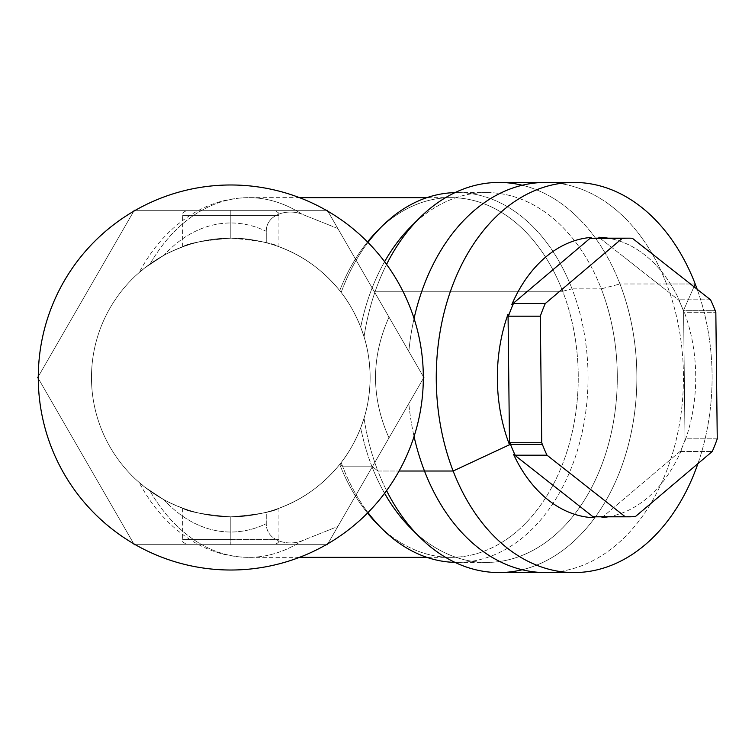 <?xml version="1.0" encoding="UTF-8"?>
<svg xmlns="http://www.w3.org/2000/svg" width="755" height="755" viewBox="0 0 755 755"><rect width="100%" height="100%" fill="white"/><g stroke="black" fill="none" stroke-linecap="round" stroke-linejoin="round"><path stroke-width="0.57" stroke-dasharray="3.77 2.83" d="M230.803 544.685L273.867 544.685L187.74 544.685L273.867 544.685L230.803 544.685L230.803 539.617L278.935 539.617L230.803 539.617L230.803 544.685L187.74 544.685L230.803 544.685L230.803 539.617L182.672 539.617L230.803 539.617L230.803 544.685M230.803 539.617L278.935 539.617L230.803 539.617L230.803 516.826C258.446 517.109 281.993 507.02 278.708 508.332C273.905 511.711 257.936 514.542 230.803 516.826C258.446 517.109 281.993 507.02 278.708 508.332C273.905 511.711 257.936 514.542 230.803 516.826L230.803 539.617L182.672 539.617L230.803 539.617L230.803 516.826C203.378 517.109 179.935 507.162 182.842 508.313C187.41 511.645 203.397 514.485 230.803 516.826C203.378 517.109 179.935 507.162 182.842 508.313C187.41 511.645 203.397 514.485 230.803 516.826L230.803 539.617M266.27 242.77C231.341 233.739 197.244 237.9 163.977 255.247L144.818 267.874L150.103 263.929C188.014 237.249 228.765 235.409 254.511 240.213C288.806 246.281 317.204 263.08 339.722 290.628L341.166 292.468C348.602 301.783 355.124 313.353 360.72 327.17L364.052 336.824C367.93 349.055 369.95 362.617 370.129 377.5A139.326 139.326 0 0 0 230.803 238.174A139.326 139.326 0 0 0 91.478 377.5A139.326 139.326 0 0 1 266.27 242.77L266.27 231.341A154.52 109.267 90 0 0 163.977 255.247C197.244 237.9 231.341 233.739 266.27 242.77A139.326 139.326 0 0 0 91.478 377.5A139.326 139.326 0 0 0 230.803 516.826A139.326 139.326 0 0 0 370.129 377.5C369.95 392.392 367.93 405.945 364.052 418.176L360.72 427.83C355.124 441.647 348.602 453.217 341.166 462.532L339.722 464.372C317.204 491.92 288.806 508.719 254.511 514.787C228.765 519.591 188.014 517.751 150.103 491.071L144.818 487.126L163.977 499.753C197.244 517.099 231.341 521.261 266.27 512.23A139.326 139.326 0 0 1 91.478 377.5A139.326 139.326 0 0 1 230.803 238.174A139.326 139.326 0 0 1 370.129 377.5C369.95 362.617 367.93 349.055 364.052 336.824L360.72 327.17C355.124 313.353 348.602 301.783 341.166 292.468L339.722 290.628C317.204 263.08 288.806 246.281 254.511 240.213C228.765 235.409 188.014 237.249 150.103 263.929L139.08 272.63C153.133 246.243 171.63 226.236 194.564 212.608C211.608 202.746 229.662 197.753 248.716 197.65A179.85 127.18 90 0 0 150.103 263.929L144.818 267.874L163.977 255.247A154.52 109.267 -90 0 1 266.27 231.341C266.222 214.08 287.966 208.474 302.094 214.25A179.85 127.18 90 0 0 248.716 197.65A179.85 127.18 -90 0 1 302.094 214.25L337.844 228.529L423.857 377.5L337.844 526.471L302.094 540.75C287.966 546.526 266.222 540.92 266.27 523.659L266.27 512.23C231.341 521.261 197.244 517.099 163.977 499.753A154.52 109.267 90 0 0 266.27 523.659A154.52 109.267 -90 0 1 163.977 499.753L144.818 487.126L150.103 491.071A179.85 127.18 90 0 0 248.716 557.35A179.85 127.18 90 0 0 302.094 540.75A179.85 127.18 -90 0 1 248.716 557.35A179.85 127.18 -90 0 1 150.103 491.071C188.014 517.751 228.765 519.591 254.511 514.787C288.806 508.719 317.204 491.92 339.722 464.372A179.85 127.18 90 0 0 367.496 513.06A179.85 127.18 -90 0 1 339.722 464.372L342.534 466.156A184.918 130.757 90 0 0 367.978 512.579A184.918 130.757 -90 0 1 342.534 466.156L339.939 464.099L341.166 462.532A184.918 130.757 90 0 0 342.534 466.156L371.79 466.156A184.918 130.757 90 0 0 384.597 493.308A184.918 130.757 -90 0 1 371.79 466.156L342.534 466.156A184.918 130.757 -90 0 1 341.166 462.532C348.602 453.217 355.124 441.647 360.72 427.83A184.918 130.757 90 0 0 371.79 466.156L377.906 471.016A195.054 137.92 90 0 0 386.588 490.618A195.054 137.92 -90 0 1 377.906 471.016L371.79 466.156A184.918 130.757 -90 0 1 360.72 427.83L364.052 418.176A195.054 137.92 90 0 0 377.906 471.016L399.084 471.016L377.906 471.016A195.054 137.92 -90 0 1 364.052 418.176C367.93 405.945 369.95 392.392 370.129 377.5A139.326 139.326 0 0 1 230.803 516.826A139.326 139.326 0 0 1 91.478 377.5A139.326 139.326 0 0 0 266.27 512.23L266.27 523.659C266.222 540.92 287.966 546.516 302.094 540.75L337.844 526.471L423.857 377.5L389.004 317.138C371.045 357.379 371.045 397.621 389.004 437.862L408.832 403.529A195.054 137.92 90 0 0 414.061 436.503A195.054 137.92 -90 0 1 408.832 403.529L423.857 377.5L374.074 291.27L562.683 291.27L374.074 291.27L327.33 210.315L408.832 351.471A195.054 137.92 -90 0 1 414.061 318.497A195.054 137.92 90 0 0 408.832 351.471L423.319 376.575A192.516 192.516 0 0 1 423.319 377.5A192.516 192.516 0 0 1 133.739 543.76A192.516 192.516 0 0 1 38.288 378.425A192.516 192.516 0 0 1 38.279 377.5A192.516 192.516 0 0 1 38.288 376.575A192.516 192.516 0 0 1 327.859 211.24A192.516 192.516 0 0 1 423.319 376.575A192.516 192.516 0 0 0 327.859 211.24L423.319 376.575L327.859 211.24A192.516 192.516 0 0 0 38.288 376.575A192.516 192.516 0 0 0 38.279 377.5A192.516 192.516 0 0 0 38.288 378.425A192.516 192.516 0 0 0 327.859 543.76A192.516 192.516 0 0 0 423.319 378.425L327.859 543.76L423.319 378.425A192.516 192.516 0 0 0 423.319 377.5A192.516 192.516 0 0 0 423.319 376.575L423.857 377.5L327.33 544.685L134.277 544.685L38.288 378.425L134.277 544.685L327.33 544.685L389.004 437.862C371.045 397.621 371.045 357.379 389.004 317.138L327.33 210.315L134.277 210.315L327.33 210.315L134.277 210.315L38.288 376.575L134.277 210.315L327.33 210.315L423.319 376.575L327.859 211.24A192.516 192.516 0 0 1 423.319 377.5A192.516 192.516 0 0 1 423.319 378.425L327.33 544.685L337.844 526.471L327.33 544.685L134.277 544.685L37.75 377.5L133.739 211.24A192.516 192.516 0 0 1 327.859 211.24L327.33 210.315L134.277 210.315L327.33 210.315L337.844 228.529L302.094 214.25C287.966 208.484 266.222 214.08 266.27 231.341L266.27 242.77M230.803 238.174C203.378 237.891 179.935 247.838 182.842 246.687C187.41 243.355 203.397 240.515 230.803 238.174C258.446 237.891 281.993 247.98 278.708 246.668C273.905 243.289 257.936 240.458 230.803 238.174C257.936 240.458 273.905 243.289 278.708 246.668C281.993 247.98 258.446 237.891 230.803 238.174C257.936 240.458 273.905 243.289 278.708 246.668C281.993 247.98 258.446 237.891 230.803 238.174L230.803 215.383L278.935 215.383L230.803 215.383L230.803 210.315L273.867 210.315L187.74 210.315L273.867 210.315L230.803 210.315L230.803 215.383L182.672 215.383L230.803 215.383L230.803 210.315L187.74 210.315L230.803 210.315L230.803 215.383L278.935 215.383L230.803 215.383L230.803 238.174C203.397 240.515 187.41 243.355 182.842 246.687C179.935 247.838 203.378 237.891 230.803 238.174C203.397 240.515 187.41 243.355 182.842 246.687C179.935 247.838 203.378 237.891 230.803 238.174L230.803 215.383L182.672 215.383L230.803 215.383L230.803 238.174M230.803 516.826C257.936 514.542 273.905 511.711 278.708 508.332C281.993 507.02 258.446 517.109 230.803 516.826C203.397 514.485 187.41 511.645 182.842 508.313C179.935 507.162 203.378 517.109 230.803 516.826M299.48 557.35L248.716 557.35C229.662 557.247 211.608 552.254 194.564 542.392C171.63 528.764 153.133 508.757 139.08 482.37L150.103 491.071M379.718 526.377A179.85 127.18 90 0 0 451.075 557.35A179.85 127.18 90 0 0 562.683 291.27A179.85 127.18 90 0 0 451.075 197.65A179.85 127.18 90 0 0 379.718 228.623M367.496 241.94A179.85 127.18 90 0 0 339.722 290.628A179.85 127.18 -90 0 1 367.496 241.94M150.103 263.929A179.85 127.18 -90 0 1 248.716 197.65L299.48 197.65M377.651 230.653A179.85 127.18 -90 0 1 562.683 291.27L572.035 288.844A184.918 130.757 -90 0 1 457.285 562.418A184.918 130.757 -90 0 1 455.01 562.39A184.918 130.757 90 0 0 572.035 288.844L562.683 291.27A179.85 127.18 -90 0 1 535.663 511.805A179.85 127.18 -90 0 1 377.651 524.347M572.035 288.844A184.918 130.757 90 0 0 455.01 192.61A184.918 130.757 -90 0 1 457.285 192.582A184.918 130.757 -90 0 1 572.035 288.844L601.291 288.844L572.035 288.844M367.978 242.421A184.918 130.757 90 0 0 341.166 292.468A184.918 130.757 -90 0 1 367.978 242.421M415.184 532.454A184.918 130.757 90 0 0 486.541 562.418A184.918 130.757 90 0 0 601.291 288.844A184.918 130.757 90 0 0 486.541 192.582A184.918 130.757 90 0 0 415.184 222.546M384.597 261.692A184.918 130.757 90 0 0 360.72 327.17A184.918 130.757 -90 0 1 384.597 261.692M522.234 569.751A195.054 137.92 90 0 0 619.987 283.984L601.291 288.844A184.918 130.757 -90 0 1 573.507 515.59A184.918 130.757 -90 0 1 411.041 528.491M411.041 226.509A184.918 130.757 -90 0 1 601.291 288.844L619.987 283.984A195.054 137.92 90 0 0 522.234 185.249M386.588 264.382A195.054 137.92 90 0 0 364.052 336.824A195.054 137.92 -90 0 1 386.588 264.382M498.951 182.446A195.054 137.92 -90 0 1 619.987 283.984L666.561 283.984A195.054 137.92 -90 0 1 545.516 572.554A195.054 137.92 90 0 0 666.561 283.984L619.987 283.984A195.054 137.92 -90 0 1 498.951 572.554M666.561 283.984A195.054 137.92 90 0 0 545.516 182.446A195.054 137.92 -90 0 1 666.561 283.984L695.213 283.984L666.561 283.984M697.922 463.627A195.054 137.92 90 0 0 697.186 289.278A195.054 137.92 -90 0 1 697.922 463.627M423.319 378.425A192.516 192.516 0 0 0 423.319 377.5A192.516 192.516 0 0 1 230.803 570.016A192.516 192.516 0 0 1 38.279 377.5A192.516 192.516 0 0 0 38.288 378.425A192.516 192.516 0 0 0 133.739 543.76L37.75 377.5L133.739 543.76A192.516 192.516 0 0 0 326.254 544.685L134.277 544.685L326.254 544.685A192.516 192.516 0 0 1 133.739 543.76L134.277 544.685L327.33 544.685L327.859 543.76A192.516 192.516 0 0 1 326.254 544.685A192.516 192.516 0 0 0 327.859 543.76L423.319 378.425A192.516 192.516 0 0 1 327.859 543.76A192.516 192.516 0 0 0 423.319 378.425L423.857 377.5L423.319 376.575A192.516 192.516 0 0 0 133.739 211.24L38.288 376.575A192.516 192.516 0 0 1 133.739 211.24L37.75 377.5L133.739 211.24A192.516 192.516 0 0 0 38.288 376.575L37.75 377.5L38.288 378.425A192.516 192.516 0 0 1 38.279 377.5A192.516 192.516 0 0 1 38.288 376.575A192.516 192.516 0 0 0 38.279 377.5A192.516 192.516 0 0 0 230.803 570.016A192.516 192.516 0 0 0 423.319 377.5A192.516 192.516 0 0 0 230.803 184.984A192.516 192.516 0 0 0 38.279 377.5A192.516 192.516 0 0 1 230.803 184.984A192.516 192.516 0 0 1 423.319 377.5A192.516 192.516 0 0 0 423.319 376.575M133.739 543.76A192.516 192.516 0 0 1 38.288 378.425L133.739 543.76M596.931 238.174A139.326 98.518 -90 0 1 600.508 238.269L632.36 238.269L600.508 238.269M710.559 299.801L678.707 299.801A139.326 98.518 -90 0 1 683.388 310.701L715.24 310.701L683.388 310.701A139.326 98.518 -90 0 1 683.973 312.259L715.834 312.259L683.973 312.259A139.326 98.518 90 0 0 683.388 310.701A139.326 98.518 90 0 0 678.707 299.801L679.594 300.801A140.27 99.188 90 0 0 608.058 238.174A140.27 99.188 -90 0 1 679.594 300.801L598.838 237.268L679.594 300.801L678.707 299.801L710.559 299.801M717.25 438.806L685.398 438.806A139.326 98.518 -90 0 1 680.406 451.49L712.258 451.49L680.406 451.49A139.326 98.518 90 0 0 685.398 438.806L685.03 440.863A140.27 99.188 90 0 0 683.586 310.248A140.27 99.188 90 0 0 683.568 310.201L683.973 312.259L683.568 310.201A140.27 99.188 -90 0 1 683.586 310.248L693.987 286.768L683.586 310.248A140.27 99.188 -90 0 1 685.03 440.863L683.568 310.201L685.03 440.863L685.398 438.806L717.25 438.806M600.508 516.731A139.326 98.518 90 0 0 603.623 516.505L635.474 516.505L603.623 516.505A139.326 98.518 -90 0 1 596.931 516.826M603.623 516.505L603.122 516.826L603.623 516.505M608.058 516.826A140.27 99.188 90 0 0 681.265 450.433L680.406 451.49L681.265 450.433A140.27 99.188 -90 0 1 608.058 516.826M601.98 517.562L681.265 450.433L601.98 517.562M278.935 508.247L278.935 539.617C277.963 541.118 280.794 542.279 273.867 544.685M182.672 508.247L182.672 539.617C184.163 541.118 179.53 540.986 187.74 544.685M451.075 557.35L426.886 557.35M451.075 197.65L426.886 197.65M457.285 562.418L486.541 562.418M457.285 192.582L486.541 192.582M278.935 246.753L278.935 215.383C277.444 213.882 282.068 214.014 273.867 210.315M182.672 246.753L182.672 215.383C183.644 213.882 180.813 212.721 187.74 210.315"/><path stroke-width="1.13" d="M381.785 528.491A184.918 130.757 90 0 0 455.01 562.39A184.918 130.757 -90 0 1 367.978 512.579A184.918 130.757 90 0 0 381.785 528.491L377.651 524.347A179.85 127.18 -90 0 1 367.496 513.06A179.85 127.18 90 0 0 379.718 526.377M379.718 228.623A179.85 127.18 90 0 0 367.496 241.94A179.85 127.18 -90 0 1 377.651 230.653L381.785 226.509A184.918 130.757 90 0 0 367.978 242.421A184.918 130.757 -90 0 1 455.01 192.61A184.918 130.757 90 0 0 381.785 226.509M628.783 516.826A139.326 98.518 90 0 0 635.474 516.505A139.326 98.518 -90 0 1 625.206 516.731A139.326 98.518 90 0 0 628.783 516.826L596.931 516.826A139.326 98.518 -90 0 1 593.355 516.731L625.206 516.731L547.007 455.199A139.326 98.518 -90 0 1 542.326 444.299A139.326 98.518 90 0 0 547.007 455.199L515.155 455.199A139.326 98.518 -90 0 1 510.474 444.299L542.326 444.299A139.326 98.518 -90 0 1 541.731 442.741A139.326 98.518 90 0 0 542.326 444.299L510.474 444.299A139.326 98.518 -90 0 1 509.88 442.741L541.731 442.741L540.316 316.194A139.326 98.518 -90 0 1 545.308 303.51L622.092 238.495A139.326 98.518 -90 0 1 632.36 238.269A139.326 98.518 90 0 0 628.783 238.174A139.326 98.518 90 0 0 622.092 238.495L590.24 238.495L591.099 237.438A140.27 99.188 90 0 0 511.815 304.567L513.457 303.51A139.326 98.518 90 0 0 508.464 316.194A139.326 98.518 -90 0 1 513.457 303.51L545.308 303.51A139.326 98.518 90 0 0 540.316 316.194L508.464 316.194L508.049 314.137A140.27 99.188 90 0 0 509.493 444.752L453.142 471.016A195.054 137.92 -90 0 1 508.049 206.323A195.054 137.92 -90 0 1 695.213 283.984A195.054 137.92 -90 0 1 697.186 289.278A195.054 137.92 90 0 0 695.213 283.984A195.054 137.92 90 0 0 574.178 182.446A195.054 137.92 90 0 0 453.142 471.016L424.48 471.016L453.142 471.016A195.054 137.92 90 0 0 574.178 572.554L545.516 572.554A195.054 137.92 -90 0 1 424.48 471.016A195.054 137.92 -90 0 1 414.061 436.503A195.054 137.92 90 0 0 424.48 471.016L399.084 471.016L424.48 471.016A195.054 137.92 90 0 0 545.516 572.554L498.951 572.554A195.054 137.92 -90 0 1 386.588 490.618A195.054 137.92 90 0 0 419.318 536.758L411.041 528.491A184.918 130.757 -90 0 1 384.597 493.308A184.918 130.757 90 0 0 415.184 532.454M415.184 222.546A184.918 130.757 90 0 0 384.597 261.692A184.918 130.757 -90 0 1 411.041 226.509L419.318 218.242A195.054 137.92 90 0 0 386.588 264.382A195.054 137.92 -90 0 1 498.951 182.446L545.516 182.446A195.054 137.92 90 0 0 414.061 318.497A195.054 137.92 -90 0 1 545.516 182.446L574.178 182.446M419.318 536.758A195.054 137.92 90 0 0 522.234 569.751M522.234 185.249A195.054 137.92 90 0 0 419.318 218.242M574.178 572.554A195.054 137.92 90 0 0 697.922 463.627A195.054 137.92 -90 0 1 577.122 572.507A195.054 137.92 -90 0 1 453.142 471.016L509.493 444.752A140.27 99.188 90 0 0 509.512 444.799L509.88 442.741A139.326 98.518 90 0 0 510.474 444.299L509.531 444.733L510.474 444.299A139.326 98.518 90 0 0 515.155 455.199L513.494 454.199A140.27 99.188 90 0 0 594.242 517.732L593.355 516.731A139.326 98.518 90 0 0 600.508 516.731M38.279 377.5A192.516 192.516 0 0 1 230.803 184.984A192.516 192.516 0 0 1 423.319 377.5A192.516 192.516 0 0 1 230.803 570.016A192.516 192.516 0 0 1 38.279 377.5A192.516 192.516 0 0 0 230.803 570.016A192.516 192.516 0 0 0 423.319 377.5A192.516 192.516 0 0 0 230.803 184.984A192.516 192.516 0 0 0 38.279 377.5M327.33 544.685L326.254 544.685L327.33 544.685L327.859 543.76L327.33 544.685M134.277 544.685L133.739 543.76L134.277 544.685L135.343 544.685L134.277 544.685M37.75 377.5L38.288 376.575L37.75 377.5L38.288 378.425L37.75 377.5L38.288 376.575L37.75 377.5L38.288 378.425L37.75 377.5M134.277 210.315L135.343 210.315L134.277 210.315L133.739 211.24L134.277 210.315M423.319 376.575L423.857 377.5L423.319 376.575L423.857 377.5L423.319 378.425M327.33 210.315L327.859 211.24L327.33 210.315L326.254 210.315L327.33 210.315M600.508 238.269L598.838 237.268A140.27 99.188 -90 0 1 608.058 238.174A140.27 99.188 90 0 0 598.838 237.268L600.508 238.269A139.326 98.518 90 0 0 590.24 238.495A139.326 98.518 -90 0 1 596.931 238.174L628.783 238.174M715.24 310.701A139.326 98.518 90 0 0 710.559 299.801A139.326 98.518 -90 0 1 715.24 310.701A139.326 98.518 -90 0 1 715.834 312.259A139.326 98.518 90 0 0 715.24 310.701M712.258 451.49A139.326 98.518 90 0 0 717.25 438.806A139.326 98.518 -90 0 1 712.258 451.49L635.474 516.505L712.258 451.49M695.213 283.984L693.987 286.768L695.213 283.984M715.834 312.259L717.25 438.806L715.834 312.259M632.36 238.269L710.559 299.801L632.36 238.269M603.623 516.505L601.98 517.562A140.27 99.188 90 0 0 608.058 516.826A140.27 99.188 -90 0 1 601.98 517.562L603.623 516.505M594.242 517.732A140.27 99.188 -90 0 1 513.494 454.199L594.242 517.732L513.494 454.199L515.155 455.199L547.007 455.199L625.206 516.731L593.355 516.731L594.242 517.732M511.815 304.567A140.27 99.188 -90 0 1 591.099 237.438L511.815 304.567L591.099 237.438L590.24 238.495L622.092 238.495L545.308 303.51L513.457 303.51L511.815 304.567M508.049 314.137L509.512 444.799A140.27 99.188 -90 0 1 509.493 444.752A140.27 99.188 -90 0 1 508.049 314.137L508.464 316.194L540.316 316.194L541.731 442.741L509.88 442.741L509.512 444.799L508.049 314.137M426.886 557.35L299.48 557.35M426.886 197.65L299.48 197.65"/></g></svg>
